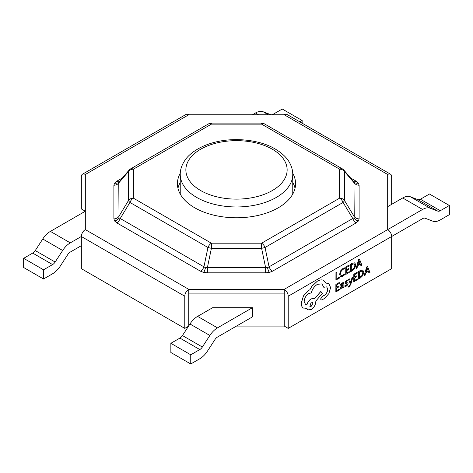 <?xml version="1.0" encoding="UTF-8"?>
<svg xmlns="http://www.w3.org/2000/svg" width="473" height="473" viewBox="0 0 473 473"><rect width="100%" height="100%" fill="white"/><g stroke="black" fill="none" stroke-linecap="round" stroke-linejoin="round"><path stroke-width="0.71" d="M284.243 293.922L284.243 326.08L284.243 293.922L188.757 293.922L188.757 325.844L188.757 293.922L284.243 293.922L284.243 289.328L387.683 229.606L387.683 174.484L284.243 114.762L188.757 114.762L85.317 174.484L85.317 229.606L188.757 289.328L284.243 289.328A5.629 3.246 -120 0 1 288.223 296.222L288.223 328.38L284.243 326.08L236.5 326.08M170.854 343.309L179.911 338.083A5.629 3.246 -60 0 0 182.454 335.546L189.963 323.987A16.88 9.744 120 0 1 197.608 316.378L212.631 307.704L252.416 307.704L252.416 316.892L217.497 337.054A5.629 3.246 120 0 0 214.955 339.584L207.44 351.149A16.88 9.744 -60 0 1 199.801 358.753L190.749 363.979L170.854 352.497L170.854 343.309L190.749 354.791L190.749 363.979M197.608 316.378L217.497 327.866L252.416 307.704M217.497 327.866A16.88 9.744 120 0 0 209.858 335.469L202.349 347.028A5.629 3.246 -60 0 1 199.801 349.565L190.749 354.791M85.317 174.484A5.629 3.246 -120 0 0 82.503 174.2A5.629 3.246 -120 0 0 81.338 176.778L81.338 208.936L85.317 211.236L50.404 231.392L70.294 242.874A16.88 9.744 120 0 0 62.655 250.483L55.146 262.042A5.629 3.246 -60 0 1 52.598 264.578L43.54 269.805L43.54 278.993L52.598 273.766A16.88 9.744 -60 0 0 60.237 266.163L67.745 254.598A5.629 3.246 120 0 1 70.294 252.062L81.338 245.688M70.294 242.874L81.338 236.5A5.629 3.246 -60 0 1 85.317 229.606M50.404 231.392A16.88 9.744 120 0 0 42.759 238.995L35.25 250.56A5.629 3.246 -60 0 1 32.702 253.096L23.65 258.323L43.54 269.805M43.54 278.993L23.65 267.511L23.65 258.323M387.683 206.642L402.706 197.968L422.596 209.45A16.88 9.744 -60 0 1 430.241 208.232L437.75 211.124A5.629 3.246 120 0 0 440.298 210.716L449.35 205.489L449.35 214.677L440.298 219.904A16.88 9.744 120 0 1 432.653 221.122L425.144 218.23A5.629 3.246 -60 0 0 422.596 218.638L288.223 296.222M422.596 209.45L387.683 229.606A5.629 3.246 60 0 1 391.662 236.5L391.662 268.658L288.223 328.38M402.706 197.968A16.88 9.744 -60 0 1 410.345 196.75L417.854 199.641A5.629 3.246 120 0 0 420.402 199.234L429.46 194.007L449.35 205.489M271.059 114.762A5.629 3.246 120 0 1 270.651 114.649L263.142 111.764A16.88 9.744 -60 0 0 255.503 112.976L252.416 114.762M271.798 114.762A5.629 3.246 120 0 0 273.199 114.247L282.251 109.021L302.146 120.503L302.146 123.193M299.817 121.851L302.146 120.503M292.722 194.149A56.263 32.483 0 0 0 292.763 192.86L292.763 174.484A56.263 32.483 180 0 1 258.033 204.49A56.263 32.483 180 0 1 196.715 197.448A56.263 32.483 180 0 1 180.237 174.484L180.237 192.86A56.263 32.483 0 0 0 180.278 194.149M119.563 181.526L119.036 181.963A5.629 4.245 35.7 0 1 114.632 183.069L113.898 185.221A5.629 4.594 180 0 0 118.77 182.927L119.036 217.811L205.459 267.7L267.541 267.7L353.964 217.811A5.629 4.245 -144.3 0 0 358.368 221.021L359.102 218.869A5.629 4.594 0 0 1 354.23 216.569L353.964 181.963A5.629 4.245 144.3 0 0 358.368 183.069L356.252 181.242A5.629 3.246 -60 0 1 353.709 181.65M353.964 181.963L353.437 181.526M353.964 217.811L354.23 216.569L344.486 200.457A5.629 1.821 -31.2 0 1 343.061 202.444L265.046 247.485L269.084 266.896A5.629 3.246 -120 0 0 272.531 271.183L269.368 272.407A5.629 1.756 -103.4 0 1 267.541 267.7M203.632 272.407L200.469 271.183A5.629 3.246 -60 0 0 203.916 266.896L207.954 247.485A5.629 0.503 11.7 0 0 211.401 248.313L207.363 267.718L207.363 272.832L203.632 272.407A5.629 1.756 -76.6 0 0 205.459 267.7M119.036 181.963L118.77 182.927L128.514 171.474A5.629 4.594 0 0 1 133.386 169.18L133.386 198.163A5.629 4.594 180 0 0 128.514 200.457A5.629 1.821 31.2 0 0 129.939 202.444L120.195 218.561A5.629 3.246 -60 0 1 116.748 222.848L114.632 221.021A5.629 4.245 -35.7 0 0 119.036 217.811M180.272 173.207A59.078 34.109 0 0 0 177.422 183.672A59.078 34.109 0 0 0 194.728 207.789A59.078 34.109 0 0 0 259.109 215.18A59.078 34.109 0 0 0 295.578 183.672A59.078 34.109 0 0 0 292.728 173.207M180.237 182.46A59.078 34.109 0 0 0 177.96 188.266M391.662 204.342L391.662 176.778A5.629 3.246 120 0 0 390.497 174.2A5.629 3.246 120 0 0 387.683 174.484M284.243 114.762A5.629 3.246 -60 0 1 287.058 114.484L390.497 174.2M82.503 174.2L185.942 114.484A5.629 3.246 60 0 1 188.757 114.762M188.508 326.222L184.777 328.38L81.338 268.658L81.338 236.5L184.777 296.222A5.629 3.246 120 0 1 188.757 289.328L188.757 293.922M184.777 328.38L184.777 296.222M295.04 188.266A59.078 34.109 0 0 0 292.763 182.46M130.572 168.896L208.587 123.861A5.629 5.629 0 0 1 211.401 123.104L211.401 124.139L133.386 169.18A5.629 3.246 60 0 0 130.572 168.896A5.629 5.629 0 0 0 129.099 170.126A5.629 3.683 40.4 0 0 128.514 171.474L128.514 200.457L118.77 216.569A5.629 4.594 0 0 1 113.898 218.869L114.632 221.021M114.632 183.069L116.748 181.242A5.629 3.246 -120 0 0 119.291 181.65M358.368 183.069L359.102 185.221A5.629 4.594 180 0 1 354.23 182.927L344.486 171.474L344.486 200.457A5.629 4.594 -0 0 0 339.614 198.163L261.599 243.199A5.629 3.246 60 0 1 265.046 247.485A5.629 0.503 -11.7 0 1 261.599 248.313L211.401 248.313L211.401 243.199A5.629 3.246 120 0 0 207.954 247.485L129.939 202.444A5.629 3.246 120 0 1 133.386 198.163L211.401 243.199L261.599 243.199L261.599 248.313L265.637 267.718L265.637 272.832L269.368 272.407M353.834 181.798L343.901 170.126A5.629 3.683 -40.4 0 1 344.486 171.474A5.629 4.594 180 0 0 339.614 169.18L339.614 198.163A5.629 3.246 60 0 1 343.061 202.444L352.805 218.561A5.629 3.246 -120 0 0 356.252 222.848L358.368 221.021M211.401 123.104L261.599 123.104L261.599 124.139L211.401 124.139A5.629 3.246 60 0 0 208.587 123.861M352.964 276.9L352.125 277.379L350.735 282.623L349.435 278.91L348.524 279.425L350.304 283.741L349.943 284.917L348.648 286.301L348.642 287.135L349.169 286.916L350.83 284.261L352.964 276.9L352.083 277.355L350.694 282.6M349.435 278.91L348.483 279.401L350.268 283.717L349.902 284.894L348.613 286.277L348.642 287.135M342.174 282.872L340.578 284.279L340.572 285.189L342.133 283.705L342.783 283.599L343.061 284.48L341.689 285.485L340.146 288.104L340.536 289.021L341.601 288.832L343.02 287.07L343.037 287.886L343.847 287.424L343.871 283.977L343.433 282.677L342.174 282.872L340.619 284.303L340.613 285.213M343.002 287.117L343.037 287.886M342.759 283.587L343.02 284.456L341.648 285.461L340.105 288.081L340.536 289.021M339.366 289.127L336.717 290.635L336.735 288.11L339.046 286.792L339.052 285.934L336.741 287.247L336.752 284.847L339.253 283.428L339.218 282.541L335.883 284.439L335.836 291.942L339.36 289.979L339.366 289.127L336.717 290.588M339.052 285.934L336.741 287.206M344.521 267.889L342.99 268.457L340.601 270.917L339.649 274.364L340.465 276.599L342.683 276.356L344.474 274.902L344.48 273.973L342.807 275.428L341.151 275.582L340.53 273.802L341.222 271.165L342.99 269.326L344.515 268.901L344.48 267.866L342.949 268.433L340.566 270.893L339.608 274.34L340.501 276.622M344.48 273.973L342.771 275.404L341.11 275.558M339.372 277.267L336.794 278.733L336.794 272.064L335.954 272.537L335.913 280.04L339.366 278.118L339.372 277.267L336.794 278.686M349.257 271.638L346.614 273.146L346.626 270.621L348.944 269.303L348.95 268.445L346.632 269.764L346.644 267.363L349.145 265.938L349.109 265.051L345.775 266.949L345.733 274.452L349.251 272.495L349.257 271.638L346.614 273.098M348.95 268.445L346.632 269.716M354.768 262.822L352.326 263.225L350.481 264.271L350.475 271.798L352.255 270.781L354.774 268.303L355.767 264.951L354.809 262.846L352.367 263.242L350.523 264.295L350.475 271.798M360.331 264.141L360.964 265.779L361.928 265.276L359.51 259.18L358.617 259.689L356.104 268.593L357.026 268.067L357.659 265.66L360.355 264.129L361.005 265.802M359.51 259.18L358.575 259.665L356.104 268.593M346.999 283.717L347.206 284.107L346.248 285.379L344.918 285.621L344.912 286.591L346.201 286.212L347.549 285.018L348.081 283.564L347.732 282.783M347.815 282.836L345.988 282.724L345.816 282.328L346.703 281.104L347.874 280.82L347.838 279.886L345.461 281.423L344.935 282.86L345.26 283.646M347.773 282.813L345.946 282.7L345.775 282.304M357.292 278.922L354.644 280.43L354.661 277.905L356.973 276.587L356.979 275.729L354.667 277.048L354.679 274.647L357.18 273.223L357.145 272.336L353.81 274.234L353.763 281.737L357.286 279.78L357.292 278.922L354.644 280.383M356.979 275.729L354.667 277.001M362.803 270.107L360.361 270.509L358.516 271.561L358.51 279.082L360.29 278.071L362.809 275.588L363.802 272.235L362.844 270.13L360.402 270.532L358.552 271.579L358.51 279.082M368.366 271.425L368.999 273.069L369.963 272.566L367.545 266.465L366.646 266.973L364.139 275.877L365.061 275.351L365.694 272.945L368.39 271.413L369.041 273.087M367.545 266.465L366.61 266.949L364.139 275.877M328.7 283.481L326.098 283.12M326.695 286.857L327.73 289.192C327.553 291.687 326.441 293.703 324.389 295.241L322.042 296.524L320.605 298.989L321.055 299.929M321.947 283.883L323.798 287.288L326.713 286.869L327.765 289.216C327.594 291.711 326.482 293.721 324.431 295.264L322.083 296.547L320.647 299.013L321.072 299.941L321.971 299.906L324.685 298.357L328.889 293.573L330.621 287.543L328.723 283.487L326.11 283.144L323.65 280.347C321.853 279.573 319.772 279.839 317.407 281.139L311.873 286.36L309.833 289.86L308.774 290.357L303.465 295.927L301.266 303.24C301.277 305.428 301.91 307.001 303.163 307.953L303.418 308.112M314.646 298.658L311.204 298.812C309.094 300.172 307.645 302.164 306.859 304.795L305.511 304.488M314.415 298.504L311.246 298.835C309.135 300.195 307.687 302.188 306.9 304.813L305.528 304.5L304.169 301.478C304.452 298.085 306.001 295.436 308.804 293.526L311.234 292.941C312.298 289.145 314.362 286.271 317.436 284.308L321.965 283.895L323.834 287.312M323.899 280.483L323.609 280.323C321.811 279.549 319.73 279.815 317.365 281.116L311.831 286.336L309.791 289.837L308.733 290.333L303.43 295.903L301.224 303.217C301.236 305.404 301.869 306.977 303.122 307.929L306.829 308.414L307.935 309.868L311.181 309.555C313.983 307.651 315.526 304.996 315.816 301.603L315.816 301.07L322.284 293.455L320.836 291.415L314.651 298.652M306.8 308.426L307.911 309.856M336.829 272.087L335.954 272.537M335.996 272.56L335.948 280.063M349.151 265.075L345.775 266.949M345.816 266.973L345.769 274.476M351.35 264.685L351.315 270.467L354.182 268.055L354.892 265.477L354.194 263.768L351.35 264.685M351.315 270.42L354.147 268.031L354.851 265.454L354.153 263.745M357.931 264.661L360.107 263.426L359.048 260.398L357.931 264.661M357.949 264.608L360.065 263.402L359.007 260.375M339.259 282.564L335.883 284.439M335.925 284.462L335.877 291.965M343.398 282.653L342.21 282.895M341.187 286.762L341.199 288.051L341.813 287.939L342.7 287.005L343.055 285.201L341.187 286.762M340.968 287.56L341.199 288.051L341.778 287.921L342.659 286.981L343.014 285.225M340.927 287.537L341.157 288.027M347.88 279.91L345.503 281.447L344.977 282.884L345.201 283.605L347.04 283.741L347.247 284.131L346.283 285.402L344.918 285.621M344.953 285.645L344.947 286.614M345.946 282.7L345.816 282.328M347.04 283.741L347.206 284.107M357.186 272.359L353.81 274.234M353.851 274.257L353.804 281.76M359.385 271.969L359.35 277.752L362.217 275.339L362.921 272.761L362.223 271.053L359.385 271.969M359.35 277.704L362.176 275.316L362.886 272.744L362.188 271.029M365.966 271.951L368.136 270.716L367.083 267.683L365.966 271.951M365.978 271.898L368.1 270.692L367.042 267.659M320.877 291.439L314.687 298.682M311.151 306.38L312.96 303.276L312.434 302.105L311.181 302.217L309.892 306.498L311.151 306.38L312.919 303.258L312.417 302.093M309.874 306.486L311.116 306.356M179.911 338.083L199.801 349.565M182.454 335.546L202.349 347.028M189.963 323.987L209.858 335.469M32.702 253.096L52.598 264.578M35.25 250.56L55.146 262.042M42.759 238.995L62.655 250.483M420.402 199.234L440.298 210.716M417.854 199.641L437.75 211.124M410.345 196.75L430.241 208.232M255.503 112.976L258.589 114.762M273.199 114.247L274.092 114.762M263.142 111.764L268.339 114.762M200.694 190.56A50.641 29.237 0 0 0 272.306 190.56A50.641 29.237 0 0 0 272.306 149.214A50.641 29.237 0 0 0 200.694 149.214A50.641 29.237 0 0 0 200.694 190.56M359.102 185.221L359.102 218.869M356.252 222.848L272.531 271.183M265.637 272.832L207.363 272.832M200.469 271.183L116.748 222.848M113.898 218.869L113.898 185.221M116.748 181.242L122.43 177.966M350.57 177.966L356.252 181.242M264.413 123.861L342.428 168.896A5.629 3.246 120 0 0 339.614 169.18L261.599 124.139A5.629 3.246 120 0 1 264.413 123.861A5.629 5.629 0 0 0 261.599 123.104M292.763 174.484C292.781 170.907 291.906 167.336 290.138 163.77C287.525 158.325 282.517 153.382 275.12 148.936C260.002 139.866 234.472 136.922 214.429 142.343C199.358 146.192 189.218 153.855 185.126 160.04C181.809 164.823 180.178 169.636 180.237 174.484M119.161 181.809L129.099 170.126M343.901 170.126A5.629 5.629 0 0 0 342.428 168.896"/></g></svg>
